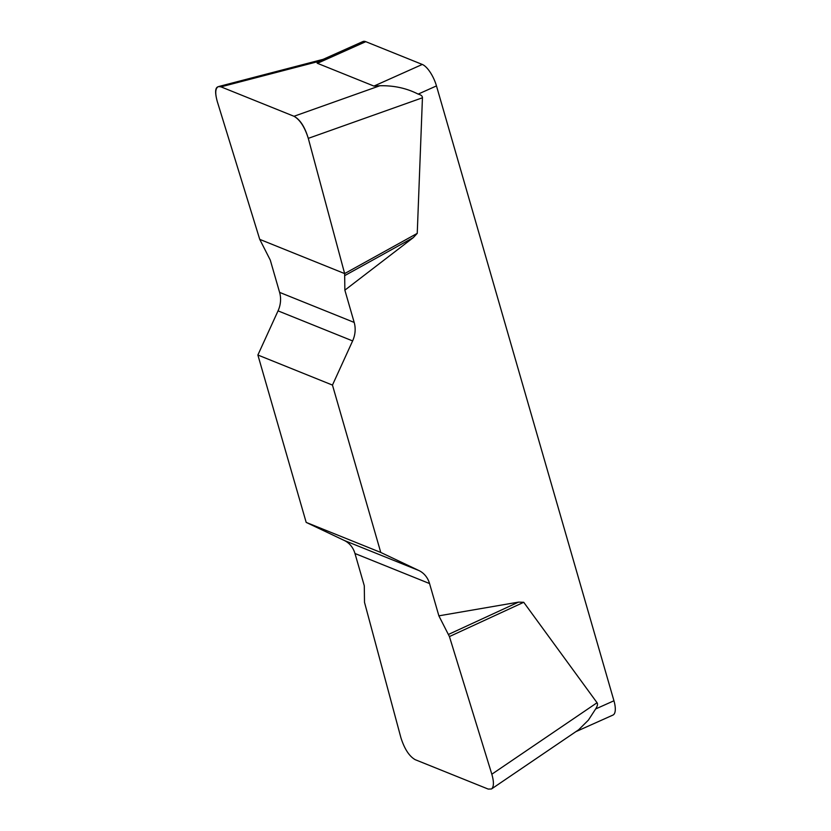 <?xml version="1.0" encoding="UTF-8"?>
<svg xmlns="http://www.w3.org/2000/svg" width="831" height="831" viewBox="0 0 831 831"><rect width="100%" height="100%" fill="white"/><g stroke="black" fill="none" stroke-linecap="round" stroke-linejoin="round"><path stroke-width="1.25" d="M380.764 552.449L306.182 522.398L344.314 540.482A24.587 21.357 -68.1 0 1 354.972 553.508L364.29 585.772L364.508 602.35L400.864 737.575C404.427 748.866 409.195 756.22 415.157 759.659L488.192 789.076L491.495 788.983C493.926 786.853 494.04 781.929 491.827 774.222L449.426 636.567L438.872 615.833L429.554 583.559A24.587 21.357 111.9 0 0 418.897 570.533L380.764 552.449L332.462 385.085L352.624 340.918A24.587 21.357 111.9 0 0 354.183 322.428L344.865 290.154L344.647 273.586L308.291 138.362C304.728 127.07 299.96 119.706 293.997 116.278L220.963 86.85L218.501 86.58C215.291 88.013 214.907 93.051 217.338 101.704L259.739 239.37L270.283 260.103L279.6 292.377A24.587 21.357 -68.1 0 1 278.042 310.867L257.88 355.024L332.462 385.085M438.872 615.833L518.513 602.122L523.727 602.288L597.053 702.735C597.956 704.002 597.489 706.08 595.63 708.968L613.943 700.772L436.472 85.915L418.159 94.111C406.619 88.211 393.863 85.427 379.892 85.749L373.929 86.081L317.421 63.312C316.725 63.021 317.317 62.346 319.187 61.286L321.358 60.144M344.647 273.586L417.245 233.366L422.439 97.788C422.491 96.084 421.068 94.859 418.159 94.111M417.245 233.366L413.308 237.614L344.865 290.154M306.182 522.398L257.88 355.024M578.688 729.743L588.39 720.124L595.63 708.968M613.943 700.772A19.674 7.24 65.9 0 1 612.925 715.086L575.821 731.685M373.929 86.081L422.283 64.444L365.775 41.675L317.421 63.312M320.828 60.372L362.898 41.55A19.674 7.24 65.9 0 1 365.775 41.675M422.283 64.444A19.674 7.24 65.9 0 1 436.472 85.915M344.938 275.497L413.308 237.614M448.532 634.406L518.513 602.122M449.426 636.567L523.727 602.288M217.379 101.849C214.18 90.309 215.395 85.313 221.036 86.881L293.925 116.247C300.022 119.415 304.832 126.831 308.332 138.497L344.647 273.586L259.739 239.37L217.379 101.849M344.314 540.482L418.897 570.533M429.554 583.559L354.972 553.508M352.624 340.918L278.042 310.867M279.6 292.377L354.183 322.428M422.439 97.788L308.291 138.362M319.187 61.286L220.963 86.85M293.997 116.278L379.892 85.749M491.827 774.222L597.053 702.735M219.083 86.424L323.134 59.333M492.097 788.567L578.646 729.774"/></g></svg>
